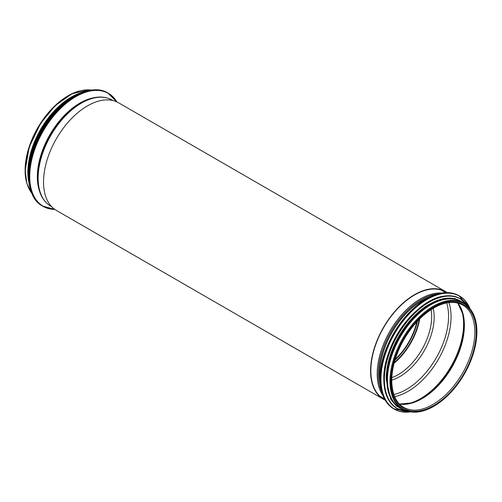<?xml version="1.0" encoding="UTF-8"?>
<svg xmlns="http://www.w3.org/2000/svg" width="502" height="502" viewBox="0 0 502 502"><rect width="100%" height="100%" fill="white"/><g stroke="black" fill="none" stroke-linecap="round" stroke-linejoin="round"><path stroke-width="0.75" d="M118.654 102.847L445.494 291.549L445.494 291.995L445.494 291.549L118.459 102.734A62.148 35.88 120 0 0 56.356 138.753A62.148 35.88 120 0 0 56.406 210.432L383.446 399.247A62.148 35.88 -60 0 1 383.396 327.568A62.148 35.88 -60 0 1 445.494 291.549M445.688 291.662A62.148 35.88 -60 0 1 447.188 292.628M385.128 400.119A62.148 35.88 -60 0 1 383.446 399.247M445.494 291.995A61.765 35.661 -60 0 1 446.51 292.628M384.789 399.529A61.765 35.661 -60 0 1 383.635 398.914A61.765 35.661 -60 0 1 383.591 327.68A61.765 35.661 -60 0 1 445.305 291.882M28.15 173.817A60.899 35.159 -60 0 1 28.125 172.067A60.899 35.159 -60 0 1 72.715 96.629M28.57 180.896A61.282 35.378 -60 0 1 27.855 172.224A61.282 35.378 -60 0 1 79.052 93.454M26.474 181.994A60.899 35.159 -60 0 1 78.958 91.088M475.526 320.044L471.133 309.954L463.936 303.195L461.457 301.765A61.282 35.378 120 0 0 400.176 337.143A61.282 35.378 120 0 0 400.176 407.906L402.654 409.337L412.104 412.192L423.042 410.95M416.296 310.926A60.899 35.159 120 0 0 385.53 364.214M429.248 304.225A60.899 35.159 120 0 0 386.201 378.784M447.539 299.023A60.899 35.159 120 0 0 387.237 379.399A60.899 35.159 120 0 0 390.838 397.226M390.782 381.438A60.899 35.159 120 0 0 403.395 409.318A60.899 35.159 120 0 0 464.287 374.159A60.899 35.159 120 0 0 464.287 303.842A60.899 35.159 120 0 0 417.363 320.157A60.899 35.159 120 0 0 390.782 381.438M39.363 190.635A60.202 34.757 -60 0 1 37.336 176.817A60.202 34.757 -60 0 1 92.883 97.934M37.443 176.942A60.278 34.801 -60 0 1 89.638 98.85L90.316 98.637A60.899 35.159 -60 0 0 37.587 177.526A60.899 35.159 -60 0 0 38.692 188.055L38.535 187.359A60.278 34.801 -60 0 1 37.443 176.942M51.668 206.698L50.827 206.209A61.282 35.378 -60 0 1 38.133 178.16A61.282 35.378 -60 0 1 64.883 116.489A61.282 35.378 -60 0 1 112.109 100.067C105.828 96.572 98.561 96.095 90.316 98.637M32.009 193.565A61.282 35.378 -60 0 1 25.37 170.787A61.282 35.378 -60 0 1 47.74 114.086A61.282 35.378 -60 0 1 91.747 90.09M54.68 209.315A65.134 37.606 -60 0 1 43.222 131.06A65.134 37.606 -60 0 1 116.721 101.85M54.793 209.397A65.291 37.694 -60 0 1 43.034 206.341A65.291 37.694 -60 0 1 43.034 130.953A65.291 37.694 -60 0 1 108.325 93.259A65.291 37.694 -60 0 1 116.853 101.906M54.812 209.416L42.432 205.996A65.291 37.694 -60 0 1 42.432 130.602A65.291 37.694 -60 0 1 107.723 92.908L116.872 101.919M28.965 178.674A65.141 37.612 -60 0 1 77.327 94.903M28.928 178.781A63.208 36.495 -60 0 1 77.402 94.822M29.467 184.278A63.365 36.583 -60 0 1 82.435 92.537M30.496 189.16A63.365 36.583 -60 0 1 41.321 129.962A63.365 36.583 -60 0 1 87.172 90.987M28.357 178.392A63.221 36.502 -60 0 1 76.781 94.52M28.407 168.402A61.432 35.473 -60 0 1 68.153 99.559M429.944 296.952A60.202 34.757 120 0 0 380.252 383.02M431.601 296.186A60.278 34.801 120 0 0 380.422 384.839M437.932 293.908A60.899 35.159 120 0 0 390.901 331.791A60.899 35.159 120 0 0 381.608 391.46M441.936 293.036A61.282 35.378 120 0 0 389.891 331.207A61.282 35.378 120 0 0 382.85 395.363M463.936 303.195A61.282 35.378 120 0 0 402.654 338.574A61.282 35.378 120 0 0 402.654 409.337M399.46 404.129A59.82 34.538 120 0 0 442.488 380.817A59.82 34.538 120 0 0 464.394 325.378A59.82 34.538 120 0 0 457.824 303.032M399.887 404.185A59.97 34.625 120 0 0 412.249 402.824A59.97 34.625 120 0 0 464.174 325.127A59.97 34.625 120 0 0 463.089 314.76A59.97 34.625 120 0 0 458.094 303.371M411.91 402.924A60.585 34.983 120 0 0 464.03 324.543A60.585 34.983 120 0 0 463.013 314.415M404.668 404.279A60.899 35.159 120 0 0 463.591 324.035A60.899 35.159 120 0 0 460.56 307.469M394.603 396.649A60.899 35.159 120 0 0 451.053 316.8A60.899 35.159 120 0 0 448.92 302.568M393.794 394.522A59.763 34.506 120 0 0 448.568 316.285A59.763 34.506 120 0 0 446.673 302.932M391.717 380.152A48.556 28.037 120 0 0 434.161 317.12A48.556 28.037 120 0 0 433.188 308.316M391.798 377.655A47.426 27.384 120 0 0 431.676 316.605A47.426 27.384 120 0 0 431.067 309.634M394.108 363.228A47.426 27.384 120 0 0 419.728 318.845M394.302 362.494A47.282 27.296 120 0 0 419.195 319.385M394.992 360.078A46.491 26.838 120 0 0 417.444 321.186M395.243 359.25A46.347 26.757 120 0 0 416.855 321.826M391.491 381.031A59.895 34.582 120 0 0 455.013 386.709A59.895 34.582 120 0 0 455.013 302.003A59.895 34.582 120 0 0 391.491 381.031M426.261 298.96A65.134 37.606 120 0 0 380.152 378.765A65.134 37.606 120 0 0 380.152 378.828M380.152 378.891A65.291 37.694 120 0 0 393.675 408.779C384.808 403.351 380.29 393.367 380.108 378.828C378.815 344.648 412.669 296.72 441.565 293.093C448.179 291.982 453.977 292.854 458.96 295.697A65.291 37.694 120 0 0 408.653 313.185A65.291 37.694 120 0 0 380.152 378.891M469.903 308.303A65.291 37.694 120 0 0 459.568 296.048A65.291 37.694 120 0 0 409.255 313.537A65.291 37.694 120 0 0 380.754 379.242A65.291 37.694 120 0 0 394.277 409.13A65.291 37.694 120 0 0 410.065 411.947M469.784 308.165A65.141 37.612 120 0 0 418.298 305.467A65.141 37.612 120 0 0 380.968 379.242A65.141 37.612 120 0 0 409.883 411.916M428.608 301.89A63.208 36.495 120 0 0 383.861 379.33A63.208 36.495 120 0 0 383.861 379.399M460.51 298.815A63.365 36.583 120 0 0 460.34 298.715A63.365 36.583 120 0 0 411.514 315.695A63.365 36.583 120 0 0 383.861 379.462A63.365 36.583 120 0 0 396.982 408.465A63.365 36.583 120 0 0 397.151 408.559M468.805 307.055A63.365 36.583 120 0 0 460.679 298.91A63.365 36.583 120 0 0 411.853 315.89A63.365 36.583 120 0 0 384.193 379.656A63.365 36.583 120 0 0 397.32 408.659A63.365 36.583 120 0 0 408.433 411.621M468.579 306.822A63.221 36.502 120 0 0 418.291 310.01A63.221 36.502 120 0 0 384.4 379.656A63.221 36.502 120 0 0 408.113 411.546M460.742 301.175A61.432 35.473 120 0 0 413.309 317.289A61.432 35.473 120 0 0 386.308 379.299M463.114 302.719A61.432 35.473 120 0 0 415.104 316.31A61.432 35.473 120 0 0 386.854 379.619A61.432 35.473 120 0 0 401.832 408.86M50.827 206.209C44.659 202.519 40.612 196.47 38.692 188.055M112.95 100.557L112.109 100.067M32.053 193.678L26.907 183.581L25.156 170.492L29.198 147.067L40.562 123.404L55.189 105.652L71.817 93.849L89.318 89.808L91.866 90.078M42.432 205.996C22.81 195.981 25.044 154.378 46.724 123.63C64.262 97.118 92.023 83.081 107.723 92.908M30.591 189.492L28.212 176.723L29.298 161.757L33.766 145.749L41.258 129.93L51.21 115.529L62.844 103.657L75.262 95.229L87.511 90.906M28.156 173.554L31.67 150.857L42.181 127.608L56.211 109.467L72.489 96.76M380.027 396.273L384.388 398.795M441.308 290.131L445.669 292.653M463.089 314.76L457.768 303.02M412.249 402.824L399.416 404.085M391.717 380.717C392.288 398.751 399.259 408.546 412.625 410.109C418.141 410.485 424.102 409.048 430.496 405.817C443.442 398.908 454.461 387.45 463.547 371.449C471.497 356.715 475.256 342.671 474.817 329.318C473.568 312.846 466.665 303.886 454.097 302.43C448.637 302.035 442.745 303.409 436.407 306.559C423.217 313.499 412.016 325.139 402.817 341.492C395.551 355.046 391.849 368.123 391.717 380.717M393.675 408.779L410.134 411.96M458.96 295.697L469.947 308.36M408.49 411.634L396.982 408.465C388.379 403.194 383.986 393.505 383.81 379.399C382.562 346.223 415.418 299.713 443.454 296.193C449.874 295.113 455.502 295.954 460.34 298.715L468.843 307.098M464.858 303.76L454.975 298.514L442.72 298.684L429.279 304.206L415.913 314.547L403.909 328.697L394.396 345.313L388.297 362.789L386.201 379.462L390.769 399.322L396.285 405.955L403.602 409.852"/></g></svg>
